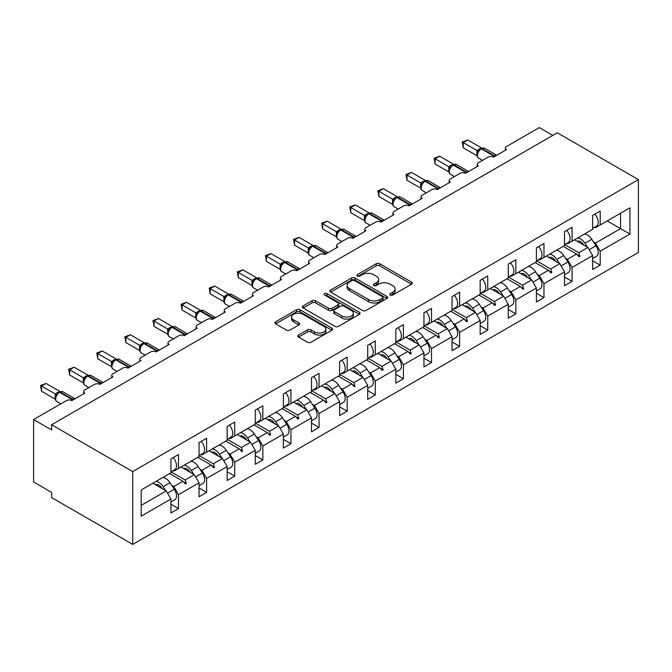 <?xml version="1.0" encoding="UTF-8"?>
<svg xmlns="http://www.w3.org/2000/svg" width="672" height="672" viewBox="0 0 672 672"><rect width="100%" height="100%" fill="white"/><g stroke="black" fill="none" stroke-linecap="round" stroke-linejoin="round"><path stroke-width="1.01" d="M390.298 295.033A1.747 1.008 0 0 0 392.776 295.033L411.566 284.18A2.503 1.445 0 0 0 412.297 283.164A2.503 1.445 0 0 0 411.566 282.139L379.722 263.76A2.503 1.445 0 0 0 376.186 263.76L357.395 274.613A1.747 1.008 0 0 0 356.882 275.327A1.747 1.008 0 0 0 357.395 276.041A1.747 1.008 0 0 0 359.873 276.041L362.3 274.638A8.005 4.62 0 0 1 373.624 274.638L376.278 276.167A8.005 4.62 0 0 1 378.622 279.434A8.005 4.62 0 0 1 376.278 282.702L373.842 284.105A1.747 1.008 0 0 0 373.33 284.819A1.747 1.008 0 0 0 373.842 285.541A1.747 1.008 0 0 0 376.32 285.541L378.756 284.13A8.005 4.62 0 0 1 390.071 284.13L392.725 285.667A8.005 4.62 0 0 1 395.069 288.935A8.005 4.62 0 0 1 392.725 292.202L390.298 293.605A1.747 1.008 0 0 0 389.785 294.319A1.747 1.008 0 0 0 390.298 295.033L390.298 293.605M298.536 335.042A2.503 1.445 0 0 0 297.797 336.067A2.503 1.445 0 0 0 298.536 337.084L307.465 342.241A2.503 1.445 0 0 0 311.002 342.241L331.876 330.196A2.503 1.445 0 0 0 332.606 329.171A2.503 1.445 0 0 0 331.876 328.154L300.04 309.767A2.503 1.445 0 0 0 296.495 309.767L275.621 321.821A2.503 1.445 0 0 0 274.89 322.837A2.503 1.445 0 0 0 275.621 323.862L286.415 330.095A2.503 1.445 0 0 0 289.951 330.095L298.889 324.937A2.503 1.445 0 0 0 299.62 323.912A2.503 1.445 0 0 0 298.889 322.888L293.538 319.805A6.695 3.864 0 0 1 291.572 317.066A6.695 3.864 0 0 1 295.705 313.496A6.695 3.864 0 0 1 302.996 314.336L323.963 326.441A6.695 3.864 0 0 1 325.92 329.171A6.695 3.864 0 0 1 321.787 332.741A6.695 3.864 0 0 1 314.496 331.901L311.002 329.885A2.503 1.445 0 0 0 307.465 329.885L298.536 335.042L298.536 337.084M638.4 179.617L132.72 471.568L132.72 544.404L638.4 252.454L638.4 179.617L557.306 132.796L51.618 424.754L51.618 429.954L33.6 419.546L66.402 400.613A3.822 2.209 180 0 1 71.803 400.613L84.781 393.12A3.822 2.209 0 0 1 83.664 391.558A3.822 2.209 0 0 1 84.781 389.995L94.508 384.384A3.822 2.209 180 0 1 99.918 384.384L112.896 376.891A3.822 2.209 0 0 1 111.779 375.329A3.822 2.209 0 0 1 112.896 373.766L122.623 368.147A3.822 2.209 180 0 1 128.033 368.147L141.011 360.662A3.822 2.209 0 0 1 139.885 359.1A3.822 2.209 0 0 1 141.011 357.538L150.738 351.918A3.822 2.209 180 0 1 156.148 351.918L169.117 344.425A3.822 2.209 0 0 1 168 342.863A3.822 2.209 0 0 1 169.117 341.309L178.853 335.689A3.822 2.209 180 0 1 184.262 335.689L197.232 328.196A3.822 2.209 0 0 1 196.115 326.634A3.822 2.209 0 0 1 197.232 325.072L206.968 319.46A3.822 2.209 180 0 1 212.369 319.46L225.347 311.968A3.822 2.209 0 0 1 224.23 310.405A3.822 2.209 0 0 1 225.347 308.843L235.082 303.223A3.822 2.209 180 0 1 240.484 303.223L253.462 295.73A3.822 2.209 0 0 1 252.344 294.176A3.822 2.209 0 0 1 253.462 292.614L263.197 286.994A3.822 2.209 180 0 1 268.598 286.994L281.576 279.502A3.822 2.209 0 0 1 280.459 277.939A3.822 2.209 0 0 1 281.576 276.385L291.304 270.766A3.822 2.209 180 0 1 296.713 270.766L309.691 263.273A3.822 2.209 0 0 1 308.566 261.71A3.822 2.209 0 0 1 309.691 260.148L319.418 254.528A3.822 2.209 180 0 1 324.828 254.528L337.806 247.044A3.822 2.209 0 0 1 336.68 245.482A3.822 2.209 0 0 1 337.806 243.919L347.533 238.3A3.822 2.209 180 0 1 352.943 238.3L365.912 230.807A3.822 2.209 0 0 1 364.795 229.244A3.822 2.209 0 0 1 365.912 227.69L375.648 222.071A3.822 2.209 180 0 1 381.058 222.071L394.027 214.578A3.822 2.209 0 0 1 392.91 213.016A3.822 2.209 0 0 1 394.027 211.453L403.763 205.842A3.822 2.209 180 0 1 409.164 205.842L422.142 198.349A3.822 2.209 0 0 1 421.025 196.787A3.822 2.209 0 0 1 422.142 195.224L431.878 189.605A3.822 2.209 180 0 1 437.279 189.605L450.257 182.112A3.822 2.209 0 0 1 449.14 180.558A3.822 2.209 0 0 1 450.257 178.996L459.984 173.376A3.822 2.209 180 0 1 465.394 173.376L478.372 165.883A3.822 2.209 0 0 1 477.246 164.321A3.822 2.209 0 0 1 478.372 162.767L488.099 157.147A3.822 2.209 180 0 1 493.508 157.147L506.486 149.654A3.822 2.209 0 0 1 505.361 148.092A3.822 2.209 0 0 1 506.486 146.53L539.28 127.596L552.796 135.4M132.72 471.568L51.618 424.754M362.477 310.481A2.503 1.445 0 0 0 366.013 310.481L386.887 298.435A2.503 1.445 0 0 0 387.626 297.41A2.503 1.445 0 0 0 386.887 296.386L355.051 278.006A2.503 1.445 0 0 0 351.515 278.006L330.641 290.06A2.503 1.445 0 0 0 329.902 291.077A2.503 1.445 0 0 0 330.641 292.102L362.477 310.481M325.231 295.411A1.747 1.008 0 0 1 327.012 295.663L327.012 293.58L359.386 312.27A2.503 1.445 0 0 1 360.116 313.295A2.503 1.445 0 0 1 359.386 314.311L338.512 326.365A2.503 1.445 0 0 1 334.975 326.365L303.131 307.978L303.131 305.936A2.503 1.445 0 0 0 302.4 306.961A2.503 1.445 0 0 0 303.131 307.978M303.131 305.936L312.068 300.779A2.503 1.445 0 0 1 315.605 300.779L328.516 308.238A2.503 1.445 0 0 0 332.052 308.238L337.982 304.811A2.503 1.445 0 0 0 338.713 303.794A2.503 1.445 0 0 0 337.982 302.77L324.534 295.008A1.747 1.008 0 0 1 324.022 294.294A1.747 1.008 0 0 1 325.105 293.362A1.747 1.008 0 0 1 327.012 293.58M172.998 470.686L173.804 471.156L178.492 468.451L178.492 454.507L170.923 458.875L170.923 472.819L141.187 489.989L141.187 516.205L170.923 499.044L166.236 490.921L152.905 483.227M170.923 504.244L178.492 508.612L178.492 494.668L199.038 482.807L194.351 474.692L181.012 466.99M171.772 485.377L173.804 486.553L178.492 494.668M201.113 454.457L201.919 454.927L206.606 452.222L206.606 438.278L199.038 442.646L199.038 456.59L178.492 468.451M199.038 488.015L206.606 492.383L206.606 478.439L227.153 466.578L222.466 458.464L209.126 450.761M199.886 469.148L201.919 470.324L206.606 478.439M229.219 438.228L230.034 438.69L234.721 435.985L234.721 422.05L227.153 426.418L227.153 440.362L206.606 452.222M227.153 471.778L234.721 476.154L234.721 462.21L255.268 450.349L250.58 442.235L237.241 434.532M228.001 452.92L230.034 454.096L234.721 462.21M257.334 421.991L258.149 422.461L262.836 419.756L262.836 405.812L255.268 410.18L255.268 424.124L234.721 435.985M255.268 455.549L262.836 459.917L262.836 445.973L283.374 434.112L278.695 425.998L265.356 418.303M256.116 436.691L258.149 437.858L262.836 445.973M285.449 405.762L286.264 406.232L290.942 403.528L290.942 389.584L283.374 393.952L283.374 407.896L262.836 419.756M283.374 439.32L290.942 443.688L290.942 429.744L311.489 417.883L306.802 409.769L293.471 402.066M284.231 420.454L286.264 421.63L290.942 429.744M313.564 389.533L314.378 390.004L319.057 387.29L319.057 373.355L311.489 377.723L311.489 391.667L290.942 403.528M311.489 423.083L319.057 427.459L319.057 413.515L339.604 401.654L334.916 393.54L321.586 385.837M312.346 404.225L314.378 405.401L319.057 413.515M341.678 373.296L342.485 373.766L347.172 371.062L347.172 357.118L339.604 361.494L339.604 375.43L319.057 387.29M339.604 406.854L347.172 411.222L347.172 397.286L367.718 385.426L363.031 377.303L349.692 369.608M340.452 387.996L342.485 389.164L347.172 397.286M369.793 357.067L370.6 357.538L375.287 354.833L375.287 340.889L367.718 345.257L367.718 359.201L347.172 371.062M367.718 390.625L375.287 394.993L375.287 381.049L395.833 369.188L391.146 361.074L377.807 353.38M368.567 371.759L370.6 372.935L375.287 381.049M397.9 340.838L398.714 341.309L403.402 338.604L403.402 324.66L395.833 329.028L395.833 342.972L375.287 354.833M395.833 374.396L403.402 378.764L403.402 364.82L423.948 352.96L419.261 344.845L405.922 337.142M396.682 355.53L398.714 356.706L403.402 364.82M426.014 324.61L426.829 325.072L431.516 322.367L431.516 308.431L423.948 312.799L423.948 326.743L403.402 338.604M423.948 358.159L431.516 362.536L431.516 348.592L452.054 336.731L447.376 328.616L434.036 320.914M424.796 339.301L426.829 340.477L431.516 348.592M454.129 308.372L454.944 308.843L459.631 306.138L459.631 292.194L452.054 296.562L452.054 310.506L431.516 322.367M452.054 341.93L459.631 346.298L459.631 332.354L480.169 320.494L475.482 312.379L462.151 304.685M452.911 323.072L454.944 324.24L459.631 332.354M482.244 292.144L483.059 292.614L487.738 289.909L487.738 275.965L480.169 280.333L480.169 294.277L459.631 306.138M480.169 325.702L487.738 330.07L487.738 316.126L508.284 304.265L503.597 296.15L490.266 288.448M481.026 306.835L483.059 308.011L487.738 316.126M510.359 275.915L511.165 276.385L515.852 273.68L515.852 259.736L508.284 264.104L508.284 278.048L487.738 289.909M508.284 309.473L515.852 313.841L515.852 299.897L536.399 288.036L531.712 279.922L518.381 272.219M509.132 290.606L511.165 291.782L515.852 299.897M538.474 259.686L539.28 260.148L543.967 257.443L543.967 243.499L536.399 247.876L536.399 261.811L515.852 273.68M536.399 293.236L543.967 297.604L543.967 283.668L564.514 271.807L559.826 263.684L546.487 255.99M537.247 274.378L539.28 275.545L543.967 283.668M566.58 243.449L567.395 243.919L572.082 241.214L572.082 227.27L564.514 231.638L564.514 245.582L543.967 257.443M564.514 277.007L572.082 281.375L572.082 267.431L592.628 255.57L592.628 269.514L600.197 265.146L600.197 251.202L629.933 234.032L620.558 228.623L620.558 213.226L629.933 207.816L629.933 234.032M565.362 258.149L567.395 259.316L572.082 267.431M594.695 227.22L595.51 227.69L600.197 224.986L600.197 211.042L592.628 215.41L592.628 229.354L572.082 241.214M592.628 260.778L600.197 265.146M593.477 241.912L595.51 243.088L600.197 251.202M33.6 419.546L33.6 481.975L51.618 492.383L51.618 497.582L132.72 544.404M178.492 508.612L170.923 512.98L170.923 499.044M206.606 492.383L199.038 496.751L199.038 482.807M234.721 476.154L227.153 480.522L227.153 466.578M262.836 459.917L255.268 464.285L255.268 450.349M290.942 443.688L283.374 448.056L283.374 434.112M319.057 427.459L311.489 431.827L311.489 417.883M347.172 411.222L339.604 415.598L339.604 401.654M375.287 394.993L367.718 399.361L367.718 385.426M403.402 378.764L395.833 383.132L395.833 369.188M431.516 362.536L423.948 366.904L423.948 352.96M459.631 346.298L452.054 350.675L452.054 336.731M487.738 330.07L480.169 334.438L480.169 320.494M515.852 313.841L508.284 318.209L508.284 304.265M543.967 297.604L536.399 301.98L536.399 288.036M572.082 281.375L564.514 285.743L564.514 271.807M600.197 224.986L629.933 207.816M185.186 464.587L186.329 463.924M171.041 471.82L185.186 479.984L194.351 474.692M173.804 486.553L182.969 481.261L185.43 484.008L186.329 483.487L185.186 479.984M169.638 473.567L182.969 481.261M213.301 448.358L214.444 447.695M199.156 455.582L213.301 463.756L222.466 458.464M201.919 470.324L211.084 465.032L213.545 467.771L214.444 467.25L213.301 463.756M197.753 457.33L211.084 465.032M241.416 432.121L242.558 431.466M227.262 439.354L241.416 447.527L250.58 442.235M230.034 454.096L239.198 448.804L241.66 451.542L242.558 451.021L241.416 447.527M225.868 441.101L239.198 448.804M269.522 415.892L270.673 415.229M255.377 423.125L269.522 431.29L278.695 425.998M258.149 437.858L267.313 432.566L269.774 435.313L270.673 434.792L269.522 431.29M253.974 424.872L267.313 432.566M297.637 399.664L298.788 399M283.492 406.896L297.637 415.061L306.802 409.769M286.264 421.63L295.428 416.338L297.881 419.084L298.788 418.564L297.637 415.061M282.089 408.635L295.428 416.338M325.752 383.426L326.903 382.771M311.606 390.659L325.752 398.832L334.916 393.54M314.378 405.401L323.543 400.109L325.996 402.847L326.903 402.326L325.752 398.832M310.204 392.406L323.543 400.109M353.867 367.198L355.009 366.534M339.721 374.43L353.867 382.595L363.031 377.303M342.485 389.164L351.658 383.872L354.11 386.618L355.009 386.098L353.867 382.595M338.318 376.177L351.658 383.872M381.982 350.969L383.124 350.305M367.836 358.201L381.982 366.366L391.146 361.074M370.6 372.935L379.764 367.643L382.225 370.39L383.124 369.869L381.982 366.366M366.433 359.948L379.764 367.643M410.096 334.74L411.239 334.076M395.942 341.964L410.096 350.137L419.261 344.845M398.714 356.706L407.879 351.414L410.34 354.152L411.239 353.64L410.096 350.137M394.548 343.711L407.879 351.414M438.203 318.503L439.354 317.848M424.057 325.735L438.203 333.908L447.376 328.616M426.829 340.477L435.994 335.185L438.455 337.924L439.354 337.403L438.203 333.908M422.654 327.482L435.994 335.185M466.318 302.274L467.468 301.61M452.172 309.506L466.318 317.671L475.482 312.379M454.944 324.24L464.108 318.948L466.57 321.695L467.468 321.174L466.318 317.671M450.769 311.254L464.108 318.948M494.432 286.045L495.583 285.382M480.287 293.278L494.432 301.442L503.597 296.15M483.059 308.011L492.223 302.719L494.676 305.466L495.583 304.945L494.432 301.442M478.884 295.016L492.223 302.719M522.547 269.808L523.69 269.153M508.402 277.04L522.547 285.214L531.712 279.922M511.165 291.782L520.338 286.49L522.791 289.229L523.69 288.708L522.547 285.214M506.999 278.788L520.338 286.49M550.662 253.579L551.804 252.916M536.516 260.812L550.662 268.976L559.826 263.684M539.28 275.545L548.444 270.262L550.906 273L551.804 272.479L550.662 268.976M535.114 262.559L548.444 270.262M578.777 237.35L579.919 236.687M564.623 244.583L578.777 252.748L587.941 247.456L574.602 239.761M567.395 259.316L576.559 254.024L579.02 256.771L579.919 256.25L578.777 252.748M563.228 246.33L576.559 254.024M587.941 247.456L592.628 255.57M595.51 243.088L620.558 228.623L607.219 220.928M141.187 505.386L166.236 490.921M577.088 254.612L579.919 256.25M548.974 270.841L551.804 272.479M520.859 287.078L523.69 288.708M492.744 303.307L495.583 304.945M464.629 319.536L467.468 321.174M436.523 335.765L439.354 337.403M408.408 352.002L411.239 353.64M380.293 368.231L383.124 369.869M352.178 384.46L355.009 386.098M324.064 400.697L326.903 402.326M295.949 416.926L298.788 418.564M267.842 433.154L270.673 434.792M239.728 449.383L242.558 451.021M211.613 465.62L214.444 467.25M183.498 481.849L186.329 483.487M390.995 295.285L392.725 294.286A8.005 4.62 0 0 0 395.069 291.018L395.069 288.935M378.622 279.434L378.622 281.518A8.005 4.62 0 0 1 376.278 284.785L374.548 285.785M411.533 284.206L379.722 265.843A2.503 1.445 0 0 0 376.186 265.843L358.092 276.284M386.854 298.452L355.051 280.09A2.503 1.445 0 0 0 351.515 280.09L330.674 292.118M382.469 298.124A1.747 1.008 0 0 0 382.981 297.41A1.747 1.008 0 0 0 382.469 296.696L354.522 280.56A1.747 1.008 0 0 0 352.044 280.56L349.474 282.038A8.005 4.62 0 0 0 347.13 285.306A8.005 4.62 0 0 0 349.474 288.574L368.584 299.603A8.005 4.62 0 0 0 379.907 299.603L382.469 298.124L382.469 300.208A1.747 1.008 0 0 0 382.981 299.494L382.981 297.41M347.13 285.306L347.13 287.389A8.005 4.62 0 0 0 349.474 290.657L349.474 288.574M382.469 300.208L379.907 301.686A8.005 4.62 0 0 1 368.584 301.686L349.474 290.657M303.164 308.003L312.068 302.862L312.068 300.779M338.713 303.794L338.713 305.878A2.503 1.445 0 0 1 337.982 306.894L332.052 310.313A2.503 1.445 0 0 1 328.516 310.313L315.605 302.862A2.503 1.445 0 0 0 312.068 302.862M327.012 295.663L359.352 314.328M341.914 315.974A6.695 3.864 0 0 0 349.205 316.806A6.695 3.864 0 0 0 353.338 313.236A6.695 3.864 0 0 0 351.38 310.506L343.997 306.247A2.503 1.445 0 0 0 340.452 306.247L334.53 309.666A2.503 1.445 0 0 0 333.799 310.691A2.503 1.445 0 0 0 334.53 311.707L341.914 315.974L341.914 318.049A6.695 3.864 0 0 0 349.205 318.889A6.695 3.864 0 0 0 353.338 315.319L353.338 313.236M333.799 310.691L333.799 312.766A2.503 1.445 0 0 0 334.53 313.79L334.53 311.707M341.914 318.049L334.53 313.79M325.92 329.171L325.92 331.254A6.695 3.864 0 0 1 321.787 334.824A6.695 3.864 0 0 1 314.496 333.984L311.002 331.968A2.503 1.445 0 0 0 307.465 331.968L298.57 337.109M291.572 317.066L291.572 319.15A6.695 3.864 0 0 0 293.538 321.88L293.538 319.805M298.889 322.888L298.889 324.937L293.538 321.88M331.842 330.212L300.04 311.85A2.503 1.445 0 0 0 296.495 311.85L275.654 323.879M463.235 147.781L462.244 142.01L463.235 142.582L467.737 139.978L481.496 147.916L476.986 150.52L463.235 142.582L463.235 147.781L476.91 155.677L476.91 150.478M481.026 148.655A1.277 0.739 -120 0 1 481.202 148.47L484.579 148.26A5.477 3.167 120 0 0 481.841 148.537A1.277 0.739 -120 0 0 481.202 148.47L480.665 148.781A1.277 0.739 60 0 0 480.488 148.966L477.59 152.485A2.806 2.033 18 0 0 476.893 150.511M478.489 151.486L476.986 150.52M462.244 142.01L467.737 139.978M594.838 214.133A8.501 4.906 60 0 1 596.45 226.204L592.628 228.413M592.628 258.51L596.45 256.301A8.501 4.906 -120 0 0 596.014 245.776L591.738 239.266A9.685 5.594 -120 0 0 584.506 234.041M587.504 247.212L584.892 243.222A9.685 5.594 -120 0 0 577.66 237.997M577.332 241.332A6.376 3.679 60 0 1 577.366 241.315A6.376 3.679 60 0 1 583.405 244.457L583.808 245.07M564.514 274.747L568.336 272.538A8.501 4.906 -120 0 0 567.899 262.004L563.623 255.494A9.685 5.594 -120 0 0 556.391 250.27M559.398 263.441L556.777 259.451A9.685 5.594 -120 0 0 549.545 254.226M549.217 257.561A6.376 3.679 60 0 1 549.251 257.544A6.376 3.679 60 0 1 555.29 260.686L555.694 261.307M536.399 290.976L540.221 288.767A8.501 4.906 -120 0 0 539.784 278.233L535.508 271.732A9.685 5.594 -120 0 0 528.276 266.507M531.283 279.67L528.662 275.68A9.685 5.594 -120 0 0 521.43 270.455M521.111 273.798A6.376 3.679 60 0 1 521.136 273.781A6.376 3.679 60 0 1 527.176 276.914L527.587 277.536M435.12 164.01L434.129 158.239L435.12 158.81L439.622 156.206L453.382 164.153L448.871 166.757L435.12 158.81L435.12 164.01L448.795 171.906L448.795 166.706M452.911 164.884A1.277 0.739 -120 0 1 453.088 164.699L456.464 164.497A5.477 3.167 120 0 0 453.726 164.766A1.277 0.739 -120 0 0 453.088 164.699L452.55 165.018A1.277 0.739 60 0 0 452.374 165.194L449.484 168.714A2.806 2.033 18 0 0 448.787 166.74M450.374 167.723L448.871 166.757M434.129 158.239L439.622 156.206M566.723 230.362A8.501 4.906 60 0 1 568.336 242.441L564.514 244.65M407.005 180.239L406.014 174.468L407.005 175.039L411.508 172.444L425.267 180.382L420.764 182.986L407.005 175.039L407.005 180.239L420.68 188.135L420.672 182.969A2.806 2.033 18 0 1 421.361 184.96M424.805 181.112A1.277 0.739 -120 0 1 424.973 180.936L428.35 180.726A5.477 3.167 120 0 0 425.611 180.995A1.277 0.739 -120 0 0 424.973 180.936L424.435 181.247A1.277 0.739 60 0 0 424.259 181.423L421.369 184.943C420.462 187.757 420.781 189.622 422.335 190.529L426.308 192.822M422.26 183.952L420.764 182.986M406.014 174.468L411.508 172.444M538.616 246.59A8.501 4.906 60 0 1 540.221 258.67L536.399 260.879M508.284 307.205L512.114 304.996A8.501 4.906 -120 0 0 511.669 294.462L507.402 287.96A9.685 5.594 -120 0 0 500.161 282.736M503.168 295.898L500.548 291.917A9.685 5.594 -120 0 0 493.315 286.692M492.996 290.027A6.376 3.679 60 0 1 493.021 290.01A6.376 3.679 60 0 1 499.069 293.152L499.472 293.765M480.169 323.442L484 321.233A8.501 4.906 -120 0 0 483.554 310.699L479.287 304.189A9.685 5.594 -120 0 0 472.046 298.964M475.054 312.136L472.433 308.146A9.685 5.594 -120 0 0 465.2 302.921M464.881 306.256A6.376 3.679 60 0 1 464.915 306.239A6.376 3.679 60 0 1 470.954 309.38L471.358 309.994M378.89 196.476L377.899 190.697L378.89 191.268L383.393 188.672L397.152 196.61L392.65 199.214L378.89 191.268L378.89 196.476L392.566 204.372L392.566 199.164M396.69 197.35A1.277 0.739 -120 0 1 396.858 197.165L400.235 196.955A5.477 3.167 120 0 0 397.496 197.232A1.277 0.739 -120 0 0 396.858 197.165L396.32 197.476A1.277 0.739 60 0 0 396.144 197.66L393.254 201.18A2.806 2.033 18 0 0 392.557 199.206M394.145 200.18L392.65 199.214M377.899 190.697L383.393 188.672M510.502 262.828A8.501 4.906 60 0 1 512.114 274.898L508.284 277.108M350.776 212.705L349.784 206.934L350.776 207.505L355.286 204.901L369.046 212.848L364.535 215.443L350.776 207.505L350.776 212.705L364.451 220.601L364.442 215.435A2.806 2.033 18 0 1 365.131 217.426M368.575 213.578A1.277 0.739 -120 0 1 368.752 213.394L372.128 213.192A5.477 3.167 120 0 0 369.382 213.461A1.277 0.739 -120 0 0 368.752 213.394L368.206 213.704A1.277 0.739 60 0 0 368.038 213.889L366.601 215.057M382.511 221.222A1.277 0.739 -120 0 0 381.998 220.744L369.382 213.461L368.844 213.772A1.277 0.739 60 0 0 368.206 213.704L365.14 217.409C364.232 220.223 364.552 222.079 366.106 222.995L370.079 225.288M366.03 216.418L364.535 215.443M349.784 206.934L355.286 204.901M482.387 279.056A8.501 4.906 60 0 1 484 291.136L480.169 293.336M452.054 339.671L455.885 337.462A8.501 4.906 -120 0 0 455.44 326.928L451.172 320.426A9.685 5.594 -120 0 0 443.94 315.193M446.939 328.364L444.326 324.374A9.685 5.594 -120 0 0 437.086 319.15M436.766 322.493A6.376 3.679 60 0 1 436.8 322.468A6.376 3.679 60 0 1 442.84 325.609L443.243 326.231M322.661 228.934L321.678 223.163L322.661 223.734L327.172 221.13L340.931 229.076L336.42 231.68L322.661 223.734L322.661 228.934L336.344 236.83L336.344 231.63M340.46 229.807A1.277 0.739 -120 0 1 340.637 229.631L344.014 229.421A5.477 3.167 120 0 0 341.275 229.69A1.277 0.739 -120 0 0 340.637 229.631L340.091 229.942A1.277 0.739 60 0 0 339.923 230.118L337.025 233.638A2.806 2.033 18 0 0 336.328 231.664M337.915 232.646L336.42 231.68M321.678 223.163L327.172 221.13M454.272 295.285A8.501 4.906 60 0 1 455.885 307.364L452.054 309.574M423.948 355.9L427.77 353.69A8.501 4.906 -120 0 0 427.333 343.157L423.058 336.655A9.685 5.594 -120 0 0 415.825 331.43M418.824 344.593L416.212 340.603A9.685 5.594 -120 0 0 408.979 335.378M408.652 338.722A6.376 3.679 60 0 1 408.685 338.705A6.376 3.679 60 0 1 414.725 341.846L415.128 342.46M294.554 245.171L293.563 239.392L294.554 239.963L299.057 237.367L312.816 245.305L308.305 247.909L294.554 239.963L294.554 245.171L308.23 253.067L308.23 247.859M312.346 246.036A1.277 0.739 -120 0 1 312.522 245.86L315.899 245.65A5.477 3.167 120 0 0 313.16 245.918A1.277 0.739 -120 0 0 312.522 245.86L311.976 246.17A1.277 0.739 60 0 0 311.808 246.355L308.91 249.866C308.003 252.68 308.33 254.545 309.876 255.452L313.849 257.746M309.809 248.875L308.305 247.909M293.563 239.392L299.057 237.367M426.157 311.522A8.501 4.906 60 0 1 427.77 323.593L423.948 325.802M395.833 372.128L399.655 369.919A8.501 4.906 -120 0 0 399.218 359.394L394.943 352.884A9.685 5.594 -120 0 0 387.71 347.659M390.718 360.822L388.097 356.84A9.685 5.594 -120 0 0 380.864 351.616M380.537 354.95A6.376 3.679 60 0 1 380.57 354.934A6.376 3.679 60 0 1 386.61 358.075L387.013 358.688M266.44 261.4L265.448 255.629L266.44 256.2L270.942 253.596L284.701 261.534L280.19 264.138L266.44 256.2L266.44 261.4L280.115 269.296L280.115 264.096M284.231 262.273A1.277 0.739 -120 0 1 284.407 262.088L287.784 261.878A5.477 3.167 120 0 0 285.046 262.156A1.277 0.739 -120 0 0 284.407 262.088L283.87 262.399A1.277 0.739 60 0 0 283.693 262.584L280.795 266.104A2.806 2.033 18 0 0 280.098 264.13M281.694 265.104L280.19 264.138M265.448 255.629L270.942 253.596M398.042 327.751A8.501 4.906 60 0 1 399.655 339.822L395.833 342.031M367.718 388.366L371.54 386.156A8.501 4.906 -120 0 0 371.104 375.623L366.828 369.113A9.685 5.594 -120 0 0 359.596 363.888M362.603 377.059L359.982 373.069A9.685 5.594 -120 0 0 352.75 367.844M352.422 371.179A6.376 3.679 60 0 1 352.456 371.162A6.376 3.679 60 0 1 358.495 374.304L358.907 374.926M238.325 277.628L237.334 271.858L238.325 272.429L242.827 269.825L256.586 277.771L252.076 280.375L238.325 272.429L238.325 277.628L252 285.524L252 280.325M256.124 278.502A1.277 0.739 -120 0 1 256.292 278.317L259.669 278.116A5.477 3.167 120 0 0 256.931 278.384A1.277 0.739 -120 0 0 256.292 278.317L255.755 278.636A1.277 0.739 60 0 0 255.578 278.813L252.689 282.332C251.782 285.146 252.101 287.003 253.646 287.918L257.62 290.212M253.579 281.341L252.076 280.375M237.334 271.858L242.827 269.825M369.928 343.98A8.501 4.906 60 0 1 371.54 356.059L367.718 358.268M339.604 404.594L343.434 402.385A8.501 4.906 -120 0 0 342.989 391.852L338.713 385.35A9.685 5.594 -120 0 0 331.481 380.125M334.488 393.288L331.867 389.298A9.685 5.594 -120 0 0 324.635 384.073M324.316 387.416A6.376 3.679 60 0 1 324.341 387.391A6.376 3.679 60 0 1 330.389 390.533L330.792 391.154M210.21 293.857L209.219 288.086L210.21 288.658L214.712 286.054L228.472 294L223.969 296.604L210.21 288.658L210.21 293.857L223.885 301.753L223.885 296.554M228.01 294.731A1.277 0.739 -120 0 1 228.178 294.554L231.554 294.344A5.477 3.167 120 0 0 228.816 294.613A1.277 0.739 -120 0 0 228.178 294.554L227.64 294.865A1.277 0.739 60 0 0 227.464 295.042L224.574 298.561A2.806 2.033 18 0 0 223.877 296.587M225.464 297.57L223.969 296.604M209.219 288.086L214.712 286.054M341.821 360.209A8.501 4.906 60 0 1 343.434 372.288L339.604 374.497M311.489 420.823L315.319 418.614A8.501 4.906 -120 0 0 314.874 408.08L310.607 401.579A9.685 5.594 -120 0 0 303.366 396.354M306.373 409.517L303.752 405.535A9.685 5.594 -120 0 0 296.52 400.31M296.201 403.645A6.376 3.679 60 0 1 296.234 403.628A6.376 3.679 60 0 1 302.274 406.77L302.677 407.383M182.095 310.094L181.104 304.315L182.095 304.886L186.606 302.291L200.365 310.229L195.854 312.833L182.095 304.886L182.095 310.094L195.77 317.99L195.77 312.782M199.895 310.968A1.277 0.739 -120 0 1 200.063 310.783L203.44 310.573A5.477 3.167 120 0 0 200.701 310.85A1.277 0.739 -120 0 0 200.063 310.783L199.525 311.094A1.277 0.739 60 0 0 199.357 311.279L196.459 314.798C195.552 317.604 195.871 319.469 197.425 320.376L201.398 322.669M197.35 313.799L195.854 312.833M181.104 304.315L186.606 302.291M313.706 376.446A8.501 4.906 60 0 1 315.319 388.517L311.489 390.726M283.374 437.052L287.204 434.851A8.501 4.906 -120 0 0 286.759 424.318L282.492 417.808A9.685 5.594 -120 0 0 275.26 412.583M278.258 425.754L275.646 421.764A9.685 5.594 -120 0 0 268.405 416.539M268.086 419.874A6.376 3.679 60 0 1 268.12 419.857A6.376 3.679 60 0 1 274.159 422.999L274.562 423.612M153.98 326.323L152.989 320.552L153.98 321.124L158.491 318.52L172.25 326.466L167.74 329.062L153.98 321.124L153.98 326.323L167.656 334.219L167.656 329.02M171.78 327.197A1.277 0.739 -120 0 1 171.956 327.012L175.333 326.81A5.477 3.167 120 0 0 172.586 327.079A1.277 0.739 -120 0 0 171.956 327.012L171.41 327.323A1.277 0.739 60 0 0 171.242 327.508L168.344 331.027A2.806 2.033 18 0 0 167.647 329.053M169.235 330.036L167.74 329.062M152.989 320.552L158.491 318.52M285.592 392.675A8.501 4.906 60 0 1 287.204 404.746L283.374 406.955M255.268 453.289L259.09 451.08A8.501 4.906 -120 0 0 258.644 440.546L254.377 434.036A9.685 5.594 -120 0 0 247.145 428.812M250.144 441.983L247.531 437.993A9.685 5.594 -120 0 0 240.299 432.768M239.971 436.111A6.376 3.679 60 0 1 240.005 436.086A6.376 3.679 60 0 1 246.044 439.228L246.448 439.849M125.874 342.552L124.883 336.781L125.874 337.352L130.376 334.748L144.136 342.695L139.625 345.299L125.874 337.352L125.874 342.552L139.549 350.448L139.549 345.248M143.665 343.426A1.277 0.739 -120 0 1 143.842 343.249L147.218 343.039A5.477 3.167 120 0 0 144.48 343.308A1.277 0.739 -120 0 0 143.842 343.249L143.296 343.56A1.277 0.739 60 0 0 143.128 343.736L140.23 347.256A2.806 2.033 18 0 0 139.532 345.282M141.12 346.265L139.625 345.299M124.883 336.781L130.376 334.748M257.477 408.904A8.501 4.906 60 0 1 259.09 420.983L255.268 423.192M227.153 469.518L230.975 467.309A8.501 4.906 -120 0 0 230.538 456.775L226.262 450.274A9.685 5.594 -120 0 0 219.03 445.049M222.037 458.212L219.416 454.222A9.685 5.594 -120 0 0 212.184 448.997M211.856 452.34A6.376 3.679 60 0 1 211.89 452.323A6.376 3.679 60 0 1 217.93 455.465L218.333 456.078M97.759 358.789L96.768 353.01L97.759 353.581L102.262 350.986L116.021 358.924L111.51 361.528L97.759 353.581L97.759 358.789L111.434 366.685L111.418 361.511A2.806 2.033 18 0 1 112.115 363.502M115.55 359.654A1.277 0.739 -120 0 1 115.727 359.478L119.104 359.268A5.477 3.167 120 0 0 116.365 359.537A1.277 0.739 -120 0 0 115.727 359.478L115.189 359.789A1.277 0.739 60 0 0 115.013 359.974L113.576 361.133M129.494 367.307A1.277 0.739 -120 0 0 128.982 366.82L116.365 359.537L115.819 359.856A1.277 0.739 60 0 0 115.189 359.789L112.115 363.485C111.208 366.299 111.535 368.164 113.081 369.071L117.054 371.364M113.014 362.494L111.51 361.528M96.768 353.01L102.262 350.986M229.362 425.141A8.501 4.906 60 0 1 230.975 437.212L227.153 439.421M199.038 485.747L202.86 483.538A8.501 4.906 -120 0 0 202.423 473.012L198.148 466.502A9.685 5.594 -120 0 0 190.915 461.278M193.922 474.44L191.302 470.459A9.685 5.594 -120 0 0 184.069 465.234M183.742 468.569A6.376 3.679 60 0 1 183.775 468.552A6.376 3.679 60 0 1 189.815 471.694L190.226 472.307M69.644 375.018L68.653 369.239L69.644 369.818L74.147 367.214L87.906 375.152L83.395 377.756L69.644 369.818L69.644 375.018L83.32 382.914L83.32 377.714M87.436 375.892A1.277 0.739 -120 0 1 87.612 375.707L90.989 375.497A5.477 3.167 120 0 0 88.25 375.774A1.277 0.739 -120 0 0 87.612 375.707L87.074 376.018A1.277 0.739 60 0 0 86.898 376.202L84.008 379.722A2.806 2.033 18 0 0 83.311 377.748M84.899 378.722L83.395 377.756M68.653 369.239L74.147 367.214M201.247 441.37A8.501 4.906 60 0 1 202.86 453.44L199.038 455.65M170.923 501.984L174.754 499.775A8.501 4.906 -120 0 0 174.308 489.241L170.033 482.731A9.685 5.594 -120 0 0 162.8 477.506M165.808 490.678L163.187 486.688A9.685 5.594 -120 0 0 155.954 481.463M155.635 484.798A6.376 3.679 60 0 1 155.66 484.781A6.376 3.679 60 0 1 161.7 487.922L162.112 488.544M41.53 391.247L40.538 385.476L41.53 386.047L46.032 383.443L59.791 391.39L55.289 393.985L41.53 386.047L41.53 391.247L55.205 399.143L55.196 393.977A2.806 2.033 18 0 1 55.885 395.968M59.329 392.12A1.277 0.739 -120 0 1 59.497 391.936L62.874 391.734A5.477 3.167 120 0 0 60.136 392.003A1.277 0.739 -120 0 0 59.497 391.936L58.96 392.255A1.277 0.739 60 0 0 58.783 392.431L55.894 395.951C54.986 398.765 55.306 400.621 56.86 401.537L60.833 403.83M56.784 394.96L55.289 393.985M40.538 385.476L46.032 383.443M173.141 457.598A8.501 4.906 60 0 1 174.754 469.678L170.923 471.887M392.725 294.286L392.725 292.202M373.842 285.541L373.842 284.105M376.278 284.785L376.278 282.702M357.395 276.041L357.395 274.613M376.186 265.843L376.186 263.76M379.722 265.843L379.722 263.76M411.566 284.18L411.566 282.139M330.641 292.102L330.641 290.06M351.515 280.09L351.515 278.006M355.051 280.09L355.051 278.006M386.887 298.435L386.887 296.386M368.584 301.686L368.584 299.603M379.907 301.686L379.907 299.603M315.605 302.862L315.605 300.779M328.516 310.313L328.516 308.238M332.052 310.313L332.052 308.238M337.982 306.894L337.982 304.811M359.386 314.311L359.386 312.27M307.465 331.968L307.465 329.885M311.002 331.968L311.002 329.885M314.496 333.984L314.496 331.901M275.621 323.862L275.621 321.821M296.495 311.85L296.495 309.767M300.04 311.85L300.04 309.767M331.876 330.196L331.876 328.154M494.97 156.299A1.277 0.739 -120 0 0 494.458 155.82A5.477 3.167 -60 0 1 496.642 155.333M492.912 156.862A5.477 3.167 -60 0 1 493.912 156.131L494.458 155.82L481.841 148.537L481.295 148.848A5.477 3.167 120 0 0 477.422 155.56A5.477 3.167 120 0 0 478.556 158.063L482.53 160.364M479.052 150.125L480.665 148.781A1.277 0.739 60 0 1 481.295 148.848L493.912 156.131A1.277 0.739 60 0 1 494.424 156.61M480.068 149.176A2.806 1.621 60 0 1 479.245 148.907M479.69 149.486A2.806 1.621 60 0 1 478.708 149.226M589.226 249.69L596.014 245.776M584.892 243.222L591.738 239.266M577.55 241.458L578.298 241.03M561.112 265.919L567.899 262.004M556.777 259.451L563.623 255.494M549.436 257.687L550.183 257.258M533.005 282.148L539.784 278.233M528.662 275.68L535.508 271.732M521.321 273.924L522.068 273.487M466.855 172.536A1.277 0.739 -120 0 0 466.343 172.049A5.477 3.167 -60 0 1 468.527 171.57M464.797 173.09A5.477 3.167 -60 0 1 465.797 172.36L466.343 172.049L453.726 164.766L453.188 165.077A5.477 3.167 120 0 0 449.308 171.788A5.477 3.167 120 0 0 450.442 174.3L454.415 176.593M450.937 166.362L452.55 165.018A1.277 0.739 60 0 1 453.188 165.077L465.797 172.36A1.277 0.739 60 0 1 466.318 172.847M451.954 165.413A2.806 1.621 60 0 1 451.13 165.144M451.576 165.724A2.806 1.621 60 0 1 450.593 165.455M438.74 188.765A1.277 0.739 -120 0 0 438.228 188.278A5.477 3.167 -60 0 1 440.412 187.799M436.682 189.328A5.477 3.167 -60 0 1 437.682 188.588L438.228 188.278L425.611 180.995L425.074 181.306A5.477 3.167 120 0 0 421.193 188.017A5.477 3.167 120 0 0 422.335 190.529M422.822 182.591L424.435 181.247A1.277 0.739 60 0 1 425.074 181.306L437.682 188.588A1.277 0.739 60 0 1 438.203 189.076M423.839 181.642A2.806 1.621 60 0 1 423.016 181.373M423.461 181.952A2.806 1.621 60 0 1 422.478 181.684M504.89 298.385L511.669 294.462M500.548 291.917L507.402 287.96M493.206 290.153L493.962 289.724M476.776 314.614L483.554 310.699M472.433 308.146L479.287 304.189M465.1 306.382L465.847 305.953M410.626 204.994A1.277 0.739 -120 0 0 410.113 204.515A5.477 3.167 -60 0 1 412.297 204.028M408.568 205.556A5.477 3.167 -60 0 1 409.576 204.826L410.113 204.515L397.496 197.232L396.959 197.543A5.477 3.167 120 0 0 393.086 204.254A5.477 3.167 120 0 0 394.22 206.758L398.194 209.051M394.708 198.82L396.32 197.476A1.277 0.739 60 0 1 396.959 197.543L409.576 204.826A1.277 0.739 60 0 1 410.088 205.304M395.724 197.87A2.806 1.621 60 0 1 394.909 197.602M395.346 198.181A2.806 1.621 60 0 1 394.363 197.912M380.453 221.785A5.477 3.167 -60 0 1 381.461 221.054L381.998 220.744A5.477 3.167 -60 0 1 384.182 220.265M381.973 221.542A1.277 0.739 60 0 0 381.461 221.054L368.844 213.772A5.477 3.167 120 0 0 364.972 220.483A5.477 3.167 120 0 0 366.106 222.995M367.618 214.108A2.806 1.621 60 0 1 366.794 213.839M367.24 214.41A2.806 1.621 60 0 1 366.248 214.15M448.661 330.842L455.44 326.928M444.326 324.374L451.172 320.426M436.985 322.61L437.732 322.182M354.404 237.46A1.277 0.739 -120 0 0 353.884 236.972A5.477 3.167 -60 0 1 356.076 236.494M352.338 238.022A5.477 3.167 -60 0 1 353.346 237.283L353.884 236.972L341.275 229.69L340.729 230A5.477 3.167 120 0 0 336.857 236.712A5.477 3.167 120 0 0 337.991 239.224L341.964 241.517M338.486 231.286L340.091 229.942A1.277 0.739 60 0 1 340.729 230L353.346 237.283A1.277 0.739 60 0 1 353.858 237.77M339.503 230.336A2.806 1.621 60 0 1 338.68 230.068M339.125 230.647A2.806 1.621 60 0 1 338.134 230.378M420.546 347.071L427.333 343.157M416.212 340.603L423.058 336.655M408.87 338.848L409.618 338.411M326.29 253.688A1.277 0.739 -120 0 0 325.769 253.201A5.477 3.167 -60 0 1 327.961 252.722M324.232 254.251A5.477 3.167 -60 0 1 325.231 253.52L325.769 253.201L313.16 245.918L312.614 246.238A5.477 3.167 120 0 0 308.742 252.949A5.477 3.167 120 0 0 309.876 255.452M310.372 247.514L311.976 246.17A1.277 0.739 60 0 1 312.614 246.238L325.231 253.52A1.277 0.739 60 0 1 325.744 253.999M311.388 246.565A2.806 1.621 60 0 1 310.565 246.296M311.01 246.876A2.806 1.621 60 0 1 310.027 246.607M308.902 249.883A2.806 2.033 18 0 0 308.213 247.892M392.431 363.308L399.218 359.394M388.097 356.84L394.943 352.884M380.755 355.076L381.503 354.648M298.175 269.917A1.277 0.739 -120 0 0 297.662 269.438A5.477 3.167 -60 0 1 299.846 268.951M296.117 270.48A5.477 3.167 -60 0 1 297.116 269.749L297.662 269.438L285.046 262.156L284.5 262.466A5.477 3.167 120 0 0 280.627 269.178A5.477 3.167 120 0 0 281.761 271.681L285.734 273.974M282.257 263.752L283.87 262.399A1.277 0.739 60 0 1 284.5 262.466L297.116 269.749A1.277 0.739 60 0 1 297.637 270.228M283.273 262.794A2.806 1.621 60 0 1 282.45 262.525M282.895 263.105A2.806 1.621 60 0 1 281.912 262.844M364.316 379.537L371.104 375.623M359.982 373.069L366.828 369.113M352.64 371.305L353.388 370.877M270.06 286.154A1.277 0.739 -120 0 0 269.548 285.667A5.477 3.167 -60 0 1 271.732 285.188M268.002 286.709A5.477 3.167 -60 0 1 269.002 285.978L269.548 285.667L256.931 278.384L256.393 278.695A5.477 3.167 120 0 0 252.512 285.407A5.477 3.167 120 0 0 253.646 287.918M254.142 279.98L255.755 278.636A1.277 0.739 60 0 1 256.393 278.695L269.002 285.978A1.277 0.739 60 0 1 269.522 286.465M255.158 279.031A2.806 1.621 60 0 1 254.335 278.762M254.78 279.342A2.806 1.621 60 0 1 253.798 279.073M252.68 282.349A2.806 2.033 18 0 0 251.992 280.358M336.21 395.766L342.989 391.852M331.867 389.298L338.713 385.35M324.526 387.542L325.273 387.106M241.945 302.383A1.277 0.739 -120 0 0 241.433 301.896A5.477 3.167 -60 0 1 243.617 301.417M239.887 302.946A5.477 3.167 -60 0 1 240.895 302.207L241.433 301.896L228.816 294.613L228.278 294.924A5.477 3.167 120 0 0 224.406 301.636A5.477 3.167 120 0 0 225.54 304.147L229.513 306.44M226.027 296.209L227.64 294.865A1.277 0.739 60 0 1 228.278 294.924L240.895 302.207A1.277 0.739 60 0 1 241.408 302.694M227.044 295.26A2.806 1.621 60 0 1 226.22 294.991M226.666 295.571A2.806 1.621 60 0 1 225.683 295.302M308.095 412.003L314.874 408.08M303.752 405.535L310.607 401.579M296.419 403.771L297.167 403.334M213.83 318.612A1.277 0.739 -120 0 0 213.318 318.133A5.477 3.167 -60 0 1 215.502 317.646M211.772 319.175A5.477 3.167 -60 0 1 212.78 318.444L213.318 318.133L200.701 310.85L200.164 311.161A5.477 3.167 120 0 0 196.291 317.873A5.477 3.167 120 0 0 197.425 320.376M197.921 312.438L199.525 311.094A1.277 0.739 60 0 1 200.164 311.161L212.78 318.444A1.277 0.739 60 0 1 213.293 318.923M198.929 311.489A2.806 1.621 60 0 1 198.114 311.22M198.559 311.8A2.806 1.621 60 0 1 197.568 311.531M196.451 314.815A2.806 2.033 18 0 0 195.762 312.824M279.98 428.232L286.759 424.318M275.646 421.764L282.492 417.808M268.304 420L269.052 419.572M185.724 334.841A1.277 0.739 -120 0 0 185.203 334.362A5.477 3.167 -60 0 1 187.396 333.875M183.658 335.404A5.477 3.167 -60 0 1 184.666 334.673L185.203 334.362L172.586 327.079L172.049 327.39A5.477 3.167 120 0 0 168.176 334.102A5.477 3.167 120 0 0 169.31 336.613L173.284 338.906M169.806 328.675L171.41 327.323A1.277 0.739 60 0 1 172.049 327.39L184.666 334.673A1.277 0.739 60 0 1 185.178 335.16M170.822 327.726A2.806 1.621 60 0 1 169.999 327.457M170.444 328.028A2.806 1.621 60 0 1 169.453 327.768M251.866 444.461L258.644 440.546M247.531 437.993L254.377 434.036M240.19 436.229L240.937 435.8M157.609 351.078A1.277 0.739 -120 0 0 157.088 350.591A5.477 3.167 -60 0 1 159.281 350.112M155.551 351.641A5.477 3.167 -60 0 1 156.551 350.902L157.088 350.591L144.48 343.308L143.934 343.619A5.477 3.167 120 0 0 140.062 350.33A5.477 3.167 120 0 0 141.196 352.842L145.169 355.135M141.691 344.904L143.296 343.56A1.277 0.739 60 0 1 143.934 343.619L156.551 350.902A1.277 0.739 60 0 1 157.063 351.389M142.708 343.955A2.806 1.621 60 0 1 141.884 343.686M142.33 344.266A2.806 1.621 60 0 1 141.347 343.997M223.751 460.69L230.538 456.775M219.416 454.222L226.262 450.274M212.075 452.466L212.822 452.029M127.436 367.87A5.477 3.167 -60 0 1 128.436 367.139L128.982 366.82A5.477 3.167 -60 0 1 131.166 366.341M128.948 367.618A1.277 0.739 60 0 0 128.436 367.139L115.819 359.856A5.477 3.167 120 0 0 111.947 366.559A5.477 3.167 120 0 0 113.081 369.071M114.593 360.184A2.806 1.621 60 0 1 113.77 359.915M114.215 360.494A2.806 1.621 60 0 1 113.232 360.226M195.636 476.927L202.423 473.012M191.302 470.459L198.148 466.502M183.96 468.695L184.708 468.266M101.38 383.536A1.277 0.739 -120 0 0 100.867 383.057A5.477 3.167 -60 0 1 103.051 382.57M99.322 384.098A5.477 3.167 -60 0 1 100.321 383.368L100.867 383.057L88.25 375.774L87.713 376.085A5.477 3.167 120 0 0 83.832 382.796A5.477 3.167 120 0 0 84.966 385.3L88.939 387.593M85.462 377.37L87.074 376.018A1.277 0.739 60 0 1 87.713 376.085L100.321 383.368A1.277 0.739 60 0 1 100.842 383.846M86.478 376.412A2.806 1.621 60 0 1 85.655 376.144M86.1 376.723A2.806 1.621 60 0 1 85.117 376.463M167.53 493.156L174.308 489.241M163.187 486.688L170.033 482.731M155.845 484.924L156.593 484.495M73.265 399.773A1.277 0.739 -120 0 0 72.752 399.286A5.477 3.167 -60 0 1 74.936 398.807M71.207 400.327A5.477 3.167 -60 0 1 72.215 399.596L72.752 399.286L60.136 392.003L59.598 392.314A5.477 3.167 120 0 0 55.717 399.025A5.477 3.167 120 0 0 56.86 401.537M57.347 393.599L58.96 392.255A1.277 0.739 60 0 1 59.598 392.314L72.215 399.596A1.277 0.739 60 0 1 72.727 400.084M58.363 392.65A2.806 1.621 60 0 1 57.54 392.381M57.985 392.96A2.806 1.621 60 0 1 57.002 392.692M505.361 150.301L505.361 148.092M477.246 166.53L477.246 164.321M449.14 182.759L449.14 180.558M421.025 198.996L421.025 196.787M392.91 215.225L392.91 213.016M364.795 231.454L364.795 229.244M336.68 247.691L336.68 245.482M308.566 263.92L308.566 261.71M280.459 280.148L280.459 277.939M252.344 296.377L252.344 294.176M224.23 312.614L224.23 310.405M196.115 328.843L196.115 326.634M168 345.072L168 342.863M139.885 361.301L139.885 359.1M111.779 377.538L111.779 375.329M83.664 393.767L83.664 391.558M484.579 148.26L496.734 155.282M477.59 152.485C476.683 155.299 477.011 157.156 478.556 158.063M577.836 241.626L578.861 241.038M549.721 257.855L550.746 257.267M521.606 274.084L522.631 273.496M456.464 164.497L468.619 171.511M449.484 168.714C448.568 171.528 448.896 173.384 450.442 174.3M428.35 180.726L440.504 187.74M493.5 290.321L494.516 289.724M465.385 306.55L466.402 305.962M400.235 196.955L412.398 203.977M393.254 201.18C392.347 203.986 392.666 205.85 394.22 206.758M372.128 213.192L384.283 220.206M437.27 322.778L438.295 322.19M344.014 229.421L356.168 236.435M337.025 233.638C336.118 236.452 336.437 238.316 337.991 239.224M409.156 339.007L410.18 338.419M315.899 245.65L328.054 252.672M381.041 355.244L382.066 354.656M287.784 261.878L299.939 268.901M280.804 266.104C279.888 268.918 280.216 270.774 281.761 271.681M352.926 371.473L353.951 370.885M259.669 278.116L271.824 285.13M324.82 387.702L325.836 387.114M231.554 294.344L243.709 301.358M224.574 298.561C223.667 301.375 223.986 303.24 225.54 304.147M296.705 403.939L297.721 403.343M203.44 310.573L215.603 317.596M268.59 420.168L269.606 419.58M175.333 326.81L187.488 333.824M168.344 331.027C167.437 333.841 167.756 335.698 169.31 336.613M240.475 436.397L241.5 435.809M147.218 343.039L159.373 350.053M140.23 347.256C139.322 350.07 139.642 351.935 141.196 352.842M212.36 452.626L213.385 452.038M119.104 359.268L131.258 366.29M184.246 468.863L185.27 468.266M90.989 375.497L103.144 382.519M84.008 379.722C83.101 382.536 83.42 384.392 84.966 385.3M156.139 485.092L157.156 484.504M62.874 391.734L75.029 398.748"/></g></svg>
